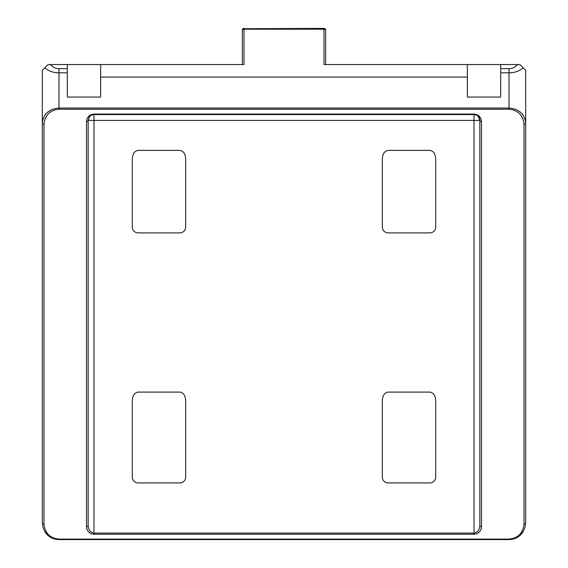 <?xml version="1.0" encoding="UTF-8"?>
<svg xmlns="http://www.w3.org/2000/svg" width="568" height="568" viewBox="0 0 568 568"><rect width="100%" height="100%" fill="white"/><g stroke="black" fill="none" stroke-linecap="round" stroke-linejoin="round"><path stroke-width="0.85" d="M42.316 522.929A1.668 1.179 0 0 0 43.984 524.108C44.936 533.16 49.934 538.159 58.98 539.11L509.02 539.11C518.066 538.159 523.064 533.16 524.015 524.108L524.015 124.222A1.668 1.179 180 0 0 525.684 123.043L525.684 522.929C524.626 532.983 519.067 538.542 509.02 539.6L58.98 539.6C48.933 538.542 43.374 532.983 42.316 522.929L42.316 123.043C43.374 113.998 48.933 108.999 58.98 108.041L509.02 108.041C519.067 108.999 524.626 113.998 525.684 123.043L525.684 70.397L523.085 67.791C519.706 71.014 515.013 72.69 509.02 72.81L500.685 72.81L500.685 64.56L324.001 64.56L324.001 28.4A1.668 1.668 0 0 1 325.67 30.069L325.67 64.56L340.253 64.56M227.747 64.56L242.33 64.56L242.33 30.381A1.668 1.179 0 0 1 243.999 29.202L243.999 28.72L324.001 28.72A1.668 1.668 0 0 1 325.67 30.381L325.67 64.56M67.315 68.685L67.315 64.56L50.474 64.56C52.682 67.23 55.522 68.607 58.98 68.685L67.315 68.685L67.315 97.064L100.65 97.064L100.65 77.063L467.35 77.063L467.35 97.064L500.685 97.064L500.685 72.81M500.685 64.56L519.855 64.56L523.085 67.791M67.315 72.81L58.98 72.81C52.987 72.69 48.294 71.014 44.915 67.791L48.145 64.56L50.474 64.56M325.67 30.381A1.668 1.179 -0 0 0 324.001 29.202L243.999 29.202L243.999 64.56L67.315 64.56M524.015 124.222C523.064 115.176 518.066 110.178 509.02 109.219L58.98 109.219C49.934 110.178 44.936 115.176 43.984 124.222A1.668 1.179 180 0 1 42.316 123.043L42.316 70.397L44.915 67.791M474.017 534.254L474.017 120.402L88.154 120.402L88.154 525.577C88.523 530.1 90.468 532.599 93.983 533.075L474.017 533.075C477.532 532.599 479.477 530.1 479.846 525.577L479.846 120.402L479.846 525.577A1.668 1.179 180 0 0 481.515 526.756C481.039 531.279 478.54 533.778 474.017 534.254L93.983 534.254C89.46 533.778 86.961 531.279 86.485 526.756L86.485 121.58C86.961 117.058 89.46 114.558 93.983 114.076L474.017 114.076C478.54 114.558 481.039 117.058 481.515 121.58A1.668 1.179 180 0 1 479.846 120.402L478.142 116.277L476.616 115.176L474.017 114.566L93.983 114.566L91.384 115.176L89.858 116.277L88.154 120.402A1.668 1.179 180 0 1 86.485 121.58M132.323 158.578L132.323 227.072A5.836 5.836 0 0 0 138.152 232.908L179.822 232.908A5.836 5.836 0 0 0 185.658 227.072L185.658 158.578C185.289 153.651 183.343 150.925 179.822 150.399L138.152 150.399C134.637 150.925 132.692 153.651 132.323 158.578M388.178 232.908L429.848 232.908A5.836 5.836 0 0 0 435.677 227.072L435.677 158.578C435.308 153.651 433.363 150.925 429.848 150.399L388.178 150.399C384.657 150.925 382.711 153.651 382.342 158.578L382.342 227.072A5.836 5.836 0 0 0 388.178 232.908M179.822 392.09L138.152 392.09C134.637 392.609 132.692 395.335 132.323 400.27L132.323 477.092A5.836 5.836 0 0 0 138.152 482.928L179.822 482.928A5.836 5.836 0 0 0 185.658 477.092L185.658 400.27C185.289 395.335 183.343 392.609 179.822 392.09M429.848 392.09L388.178 392.09C384.657 392.609 382.711 395.335 382.342 400.27L382.342 477.092A5.836 5.836 0 0 0 388.178 482.928L429.848 482.928A5.836 5.836 0 0 0 435.677 477.092L435.677 400.27C435.308 395.335 433.363 392.609 429.848 392.09M185.658 114.566L132.323 114.566M435.677 114.566L382.342 114.566M325.67 38.248L325.67 30.069A1.668 1.171 0 0 0 325.294 29.323M242.33 64.56L242.33 30.069A1.668 1.171 0 0 1 242.706 29.323M100.65 64.56L100.65 77.063M467.35 64.56L467.35 77.063M44.915 531.875C48.294 536.831 52.987 539.408 58.98 539.6L58.98 539.11M509.02 539.11L509.02 539.6C515.013 539.408 519.706 536.831 523.085 531.875M524.015 524.108A1.668 1.179 -0 0 0 525.684 522.929M89.858 116.277A5.836 5.836 0 0 1 93.983 114.566A5.836 5.836 0 0 0 89.858 116.277L91.384 115.176M478.788 117.058L479.846 120.402A5.836 5.836 0 0 0 478.142 116.277L476.616 115.176A5.836 5.836 0 0 0 474.017 114.566L474.017 120.402L479.846 120.402A5.836 5.836 0 0 0 478.142 116.277M88.154 525.577A1.668 1.179 180 0 1 86.485 526.756M500.685 68.685L509.02 68.685C512.478 68.607 515.318 67.23 517.526 64.56M58.98 68.685L58.98 109.219M509.02 109.219L509.02 68.685M93.983 114.076L93.983 534.254M481.515 121.58L481.515 526.756M43.984 124.222L43.984 524.108M324.001 28.4L243.999 28.72A1.668 1.668 0 0 0 242.33 30.381M476.616 115.176A5.836 5.836 0 0 0 474.017 114.566L474.017 114.076M243.999 28.4A1.668 1.668 0 0 0 242.33 30.069M88.154 120.402L89.212 117.058"/></g></svg>
